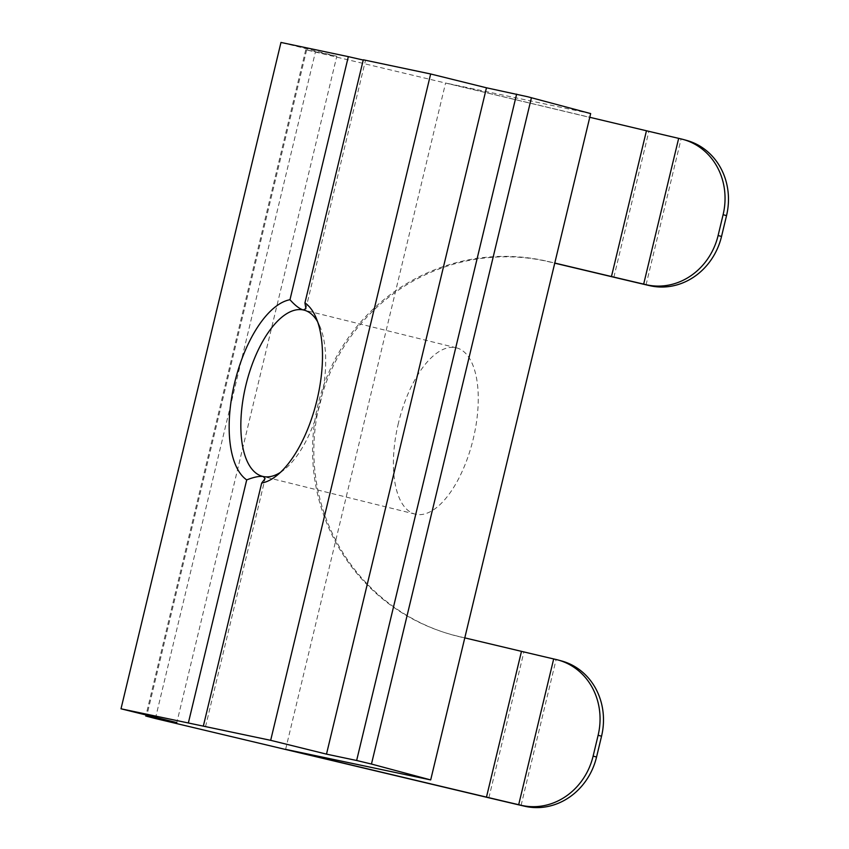 <?xml version="1.0" encoding="UTF-8"?>
<svg xmlns="http://www.w3.org/2000/svg" width="849" height="849" viewBox="0 0 849 849"><rect width="100%" height="100%" fill="white"/><g stroke="black" fill="none" stroke-linecap="round" stroke-linejoin="round"><path stroke-width="0.64" stroke-dasharray="4.25 3.18" d="M464.785 637.875L458.152 636.294A192.755 190.346 108.5 0 1 441.926 631.667A192.755 190.346 108.5 0 1 335.472 541.683A192.755 190.346 108.5 0 1 317.94 404.856A192.755 190.346 108.5 0 1 395.73 290.687A192.755 190.346 108.5 0 1 548.136 261.481L554.779 263.052M556.18 659.524L559.608 660.458L556.084 659.631A128.507 1.794 13.5 0 1 523.875 652.043L459.436 636.729A192.755 190.346 108.5 0 1 443.21 632.091A192.755 190.346 108.5 0 1 319.224 405.291A192.755 190.346 108.5 0 1 549.42 261.906L554.747 263.169M280.319 472.458A85.664 38.226 -76.1 0 0 283.927 469.9A85.664 38.226 -76.1 0 0 320.689 401.11A85.664 38.226 -76.1 0 0 319.606 325.719A85.664 38.226 -76.1 0 0 317.611 321.771M398.414 423.099A85.664 38.226 -76.1 0 0 415.257 514.144A85.664 38.226 -76.1 0 0 473.254 438.869A85.664 38.226 -76.1 0 0 456.412 347.825A85.664 38.226 -76.1 0 0 398.414 423.099M681.163 138.939L684.591 139.873L681.068 139.056A128.507 1.794 13.5 0 1 648.848 131.457L305.757 49.751L336.798 56.267L176.815 722.605M684.591 139.873A64.248 58.464 105.3 0 1 686.501 140.361M285.614 749.359L445.587 83.011L589.768 117.289M363.298 59.791L365.473 60.449L363.234 60.056M590.66 113.575L445.587 83.011M336.798 56.267L280.977 42.45M559.608 660.458A64.248 58.464 105.3 0 1 561.518 660.936M548.136 261.481L549.42 261.906M646.068 284.818L681.068 139.056M521.084 805.393L556.084 659.631M488.875 797.805L523.875 652.043M155.399 718.53L315.372 52.182M613.859 277.22L648.848 131.457M306.648 49.911L146.919 715.208M458.152 636.294L459.436 636.729M319.606 325.719L315.796 317.123M415.257 514.144L262.691 476.395M305.884 308.654L365.473 60.449M205.5 726.797L265.09 478.603M456.412 347.825L303.846 310.065M305.757 49.751L146.049 714.996M283.927 469.9L276.551 475.727M441.926 631.667L443.21 632.091"/><path stroke-width="1.27" d="M317.611 321.771A85.664 38.226 -76.1 0 0 303.846 310.065A85.664 38.226 -76.1 0 0 303.263 309.938L305.884 308.654L304.94 302.87A94.239 42.047 103.9 0 1 315.796 317.123A94.239 42.047 103.9 0 1 316.985 400.059A94.239 42.047 103.9 0 1 276.551 475.727A94.239 42.047 103.9 0 1 261.683 483.06L265.09 478.603L263.275 476.522A85.664 38.226 -76.1 0 0 280.319 472.458M304.94 302.87L363.298 59.791L430.655 73.98L486.466 87.797L527.802 96.775L590.66 113.575L430.687 779.923L285.614 749.359L486.477 797.115A128.507 1.794 -166.5 0 0 518.686 804.703L521.18 805.287A64.248 58.464 -74.7 0 0 593.122 756.098L598.12 735.276A64.248 58.464 -74.7 0 0 558.09 660.002A64.248 58.464 -74.7 0 0 556.18 659.524L553.686 658.941A128.507 1.794 -166.5 0 1 521.477 651.353L464.785 637.875M531.432 97.699L371.459 764.047L356.644 760.492L516.616 94.143M289.976 299.718C295.102 305.47 299.538 308.877 303.263 309.938A85.664 38.226 -76.1 0 0 245.849 385.35A85.664 38.226 -76.1 0 0 262.691 476.395A85.664 38.226 -76.1 0 0 263.275 476.522C259.454 475.949 253.936 477.074 246.709 479.908A94.239 42.047 103.9 0 1 234.664 382.719A94.239 42.047 103.9 0 1 289.976 299.718L348.334 56.639L363.234 60.056M721.533 236.457A64.248 58.464 105.3 0 1 649.591 285.635L646.163 284.702A64.248 58.464 -74.7 0 0 718.105 235.523L721.533 236.457L726.532 215.635L723.104 214.701A64.248 58.464 -74.7 0 0 683.063 139.427A64.248 58.464 -74.7 0 0 681.163 138.939L678.669 138.355A128.507 1.794 -166.5 0 1 646.45 130.767L589.768 117.289M554.747 263.169L613.859 277.22A128.507 1.794 -166.5 0 0 646.068 284.818L649.591 285.635M683.063 139.427L686.501 140.361A64.248 58.464 105.3 0 1 726.532 215.635M646.163 284.702L643.669 284.118A128.507 1.794 13.5 0 1 611.46 276.53L646.45 130.767M718.105 235.523L723.104 214.701M593.122 756.098L596.55 757.043A64.248 58.464 105.3 0 1 524.618 806.221L521.084 805.393A128.507 1.794 13.5 0 1 488.875 797.805L155.399 718.53L146.675 716.259L176.815 722.605L121.004 708.798L188.351 722.987L246.709 479.908M121.004 708.798L280.977 42.45L348.334 56.639M430.655 73.98L270.672 740.328L326.494 754.135L356.644 760.492M486.466 87.797L326.494 754.135M371.459 764.047L430.687 779.923M270.672 740.328L203.325 726.139L261.683 483.06M203.325 726.139L188.351 722.987M558.09 660.002L561.518 660.936A64.248 58.464 105.3 0 1 601.548 736.21L598.12 735.276M596.55 757.043L601.548 736.21M554.779 263.052L611.46 276.53M643.669 284.118L678.669 138.355M486.477 797.115L521.477 651.353M146.919 715.208L146.675 716.259M524.618 806.221L521.18 805.287M518.686 804.703L553.686 658.941M146.049 714.996L145.784 716.1"/></g></svg>
